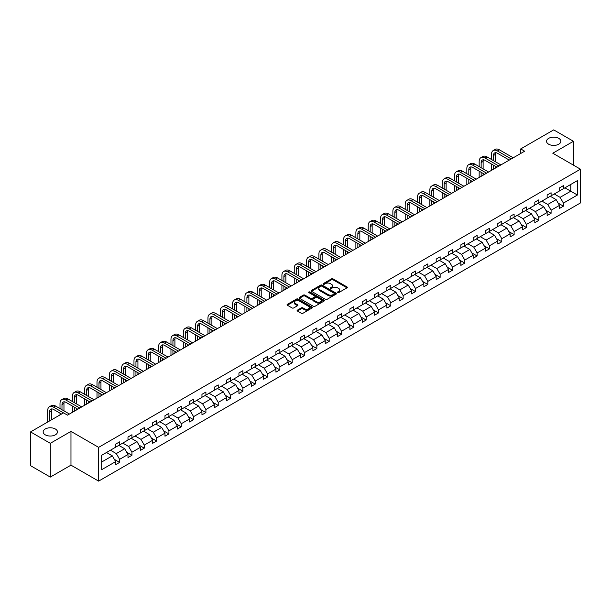 <?xml version="1.0" encoding="UTF-8"?>
<svg xmlns="http://www.w3.org/2000/svg" width="611" height="611" viewBox="0 0 611 611"><rect width="100%" height="100%" fill="white"/><g stroke="black" fill="none" stroke-linecap="round" stroke-linejoin="round"><path stroke-width="0.92" d="M55.364 428.998A7.156 4.132 0 0 0 47.566 428.097A7.156 4.132 0 0 0 43.152 431.916A7.156 4.132 0 0 0 45.252 434.833A7.156 4.132 0 0 0 53.042 435.727A7.156 4.132 0 0 0 57.457 431.916A7.156 4.132 0 0 0 55.364 428.998M558.76 138.361A7.156 4.132 0 0 0 550.962 137.467A7.156 4.132 0 0 0 546.547 141.286A7.156 4.132 0 0 0 548.64 144.204A7.156 4.132 0 0 0 556.438 145.097A7.156 4.132 0 0 0 560.852 141.286A7.156 4.132 0 0 0 558.76 138.361M337.669 292.593A0.771 0.443 0 0 0 338.754 292.593L346.995 287.834A1.1 0.634 0 0 0 347.315 287.384A1.1 0.634 0 0 0 346.995 286.933L333.033 278.876A1.1 0.634 0 0 0 331.483 278.876L323.234 283.634A0.771 0.443 0 0 0 324.326 284.26L325.388 283.641A3.513 2.024 0 0 1 330.352 283.641L331.521 284.314A3.513 2.024 0 0 1 332.544 285.749A3.513 2.024 0 0 1 331.521 287.185L330.452 287.796A0.771 0.443 0 0 0 331.536 288.423L332.605 287.812A3.513 2.024 0 0 1 337.57 287.812L338.731 288.484A3.513 2.024 0 0 1 339.762 289.912A3.513 2.024 0 0 1 338.731 291.348L337.669 291.966A0.771 0.443 0 0 0 337.669 292.593L337.669 291.966M297.427 310.136A1.1 0.634 0 0 0 297.106 310.579A1.1 0.634 0 0 0 297.427 311.03L301.345 313.29A1.1 0.634 0 0 0 302.896 313.29L312.045 308.005A1.1 0.634 0 0 0 312.374 307.562A1.1 0.634 0 0 0 312.045 307.112L298.084 299.046A1.1 0.634 0 0 0 296.534 299.046L287.384 304.331A1.1 0.634 0 0 0 287.063 304.782A1.1 0.634 0 0 0 287.384 305.233L292.111 307.959A1.1 0.634 0 0 0 293.662 307.959L297.58 305.699A1.1 0.634 0 0 0 297.901 305.256A1.1 0.634 0 0 0 297.58 304.805L295.235 303.453A2.933 1.696 0 0 1 294.38 302.254A2.933 1.696 0 0 1 296.19 300.688A2.933 1.696 0 0 1 299.382 301.055L308.578 306.363A2.933 1.696 0 0 1 309.433 307.562A2.933 1.696 0 0 1 307.623 309.128A2.933 1.696 0 0 1 304.431 308.754L302.896 307.875A1.1 0.634 0 0 0 301.345 307.875L297.427 310.136L297.427 311.03L301.345 308.784L301.345 307.875M70.975 431.389L50.308 443.319L30.55 431.916L30.55 465.681L50.308 477.084L70.975 465.154L98.631 481.124L98.631 447.359L70.975 431.389L70.975 465.154M573.454 165.146L573.454 141.286L552.795 153.216L580.45 169.186L98.631 447.359M573.454 141.286L553.703 129.876L520.709 148.924L520.709 153.491M30.55 431.916L63.544 412.868L67.493 415.152L524.658 151.207L520.709 148.924M325.464 299.367A1.1 0.634 0 0 0 327.022 299.367L336.172 294.082A1.1 0.634 0 0 0 336.493 293.631A1.1 0.634 0 0 0 336.172 293.181L322.211 285.123A1.1 0.634 0 0 0 320.66 285.123L311.503 290.408A1.1 0.634 0 0 0 311.182 290.851A1.1 0.634 0 0 0 311.503 291.302L325.464 299.367M309.135 292.753A0.771 0.443 0 0 1 309.914 292.868L324.097 301.047L314.955 306.325A1.1 0.634 0 0 1 313.405 306.325L299.443 298.267L299.443 297.374A1.1 0.634 0 0 0 299.123 297.817A1.1 0.634 0 0 0 299.443 298.267M299.443 297.374L303.362 295.105A1.1 0.634 0 0 1 304.912 295.105L310.571 298.382A1.1 0.634 0 0 0 312.129 298.382L314.726 296.877A1.1 0.634 0 0 0 315.047 296.427A1.1 0.634 0 0 0 314.726 295.984L308.83 292.577A0.771 0.443 0 0 1 309.914 291.951L324.113 300.146A1.1 0.634 0 0 1 324.433 300.597A1.1 0.634 0 0 1 324.113 301.04L324.113 300.146M50.308 443.319L50.308 477.084M101.67 455.279L115.662 447.199L115.662 444.144L119.611 441.86L119.611 444.915L127.989 440.08L127.989 437.025L131.938 434.742L131.938 437.804L140.316 432.962L140.316 429.907L144.265 427.624L144.265 430.686L152.643 425.844L152.643 422.789L156.599 420.505L156.599 423.568L164.97 418.734L164.97 415.671L168.926 413.395L168.926 416.45L177.297 411.615L177.297 408.553L181.253 406.277L181.253 409.332L189.631 404.497L189.631 401.435L193.58 399.159L193.58 402.214L201.958 397.379L201.958 394.324L205.907 392.041L205.907 395.096L214.285 390.261L214.285 387.206L218.234 384.922L218.234 387.977L226.612 383.143L226.612 380.088L230.561 377.804L230.561 380.859L238.939 376.025L238.939 372.97L242.895 370.686L242.895 373.741L251.266 368.907L251.266 365.852L255.222 363.568L255.222 366.623L263.593 361.788L263.593 358.733L267.549 356.45L267.549 359.505L275.928 354.67L275.928 351.615L279.876 349.332L279.876 352.394L288.255 347.552L288.255 344.497L292.203 342.213L292.203 345.276L300.581 340.434L300.581 337.379L304.53 335.095L304.53 338.158L312.908 333.323L312.908 330.261L316.857 327.985L316.857 331.04L325.235 326.205L325.235 323.143L329.192 320.867L329.192 323.922L337.562 319.087L337.562 316.024L341.518 313.749L341.518 316.804L349.889 311.969L349.889 308.914L353.845 306.63L353.845 309.685L362.224 304.851L362.224 301.796L366.172 299.512L366.172 302.567L374.551 297.733L374.551 294.678L378.499 292.394L378.499 295.449L386.878 290.615L386.878 287.56L390.826 285.276L390.826 288.331L399.204 283.496L399.204 280.441L403.153 278.158L403.153 281.213L411.531 276.378L411.531 273.323L415.488 271.04L415.488 274.102L423.858 269.26L423.858 266.205L427.815 263.921L427.815 266.984L436.185 262.142L436.185 259.087L440.141 256.803L440.141 259.866L448.52 255.024L448.52 251.969L452.468 249.693L452.468 252.748L460.847 247.913L460.847 244.851L464.795 242.575L464.795 245.63L473.174 240.795L473.174 237.732L477.122 235.456L477.122 238.511L485.501 233.677L485.501 230.614L489.449 228.338L489.449 231.393L497.828 226.559L497.828 223.504L501.784 221.22L501.784 224.275L510.154 219.441L510.154 216.386L514.111 214.102L514.111 217.157L522.481 212.323L522.481 209.268L526.438 206.984L526.438 210.039L534.816 205.204L534.816 202.149L538.765 199.866L538.765 202.921L547.143 198.086L547.143 195.031L551.091 192.748L551.091 195.803L559.47 190.968L559.47 187.913L563.418 185.629L563.418 188.692L577.41 180.612L577.41 195.031L563.418 203.104L563.418 206.167L559.47 208.443L559.47 205.388L551.091 210.222L551.091 213.277L547.143 215.561L547.143 212.506L538.765 217.34L538.765 220.395L534.816 222.679L534.816 219.624L526.438 224.458L526.438 227.513L522.481 229.797L522.481 226.742L514.111 231.577L514.111 234.632L510.154 236.915L510.154 233.86L501.784 238.695L501.784 241.75L497.828 244.033L497.828 240.978L489.449 245.813L489.449 248.868L485.501 251.152L485.501 248.089L477.122 252.931L477.122 255.986L473.174 258.27L473.174 255.207L464.795 260.049L464.795 263.104L460.847 265.388L460.847 262.325L452.468 267.167L452.468 270.222L448.52 272.498L448.52 269.443L440.141 274.278L440.141 277.341L436.185 279.617L436.185 276.562L427.815 281.396L427.815 284.459L423.858 286.735L423.858 283.68L415.488 288.514L415.488 291.577L411.531 293.853L411.531 290.798L403.153 295.632L403.153 298.687L399.204 300.971L399.204 297.916L390.826 302.75L390.826 305.805L386.878 308.089L386.878 305.034L378.499 309.869L378.499 312.924L374.551 315.207L374.551 312.152L366.172 316.987L366.172 320.042L362.224 322.325L362.224 319.27L353.845 324.105L353.845 327.16L349.889 329.444L349.889 326.389L341.518 331.223L341.518 334.278L337.562 336.562L337.562 333.499L329.192 338.341L329.192 341.396L325.235 343.68L325.235 340.617L316.857 345.459L316.857 348.514L312.908 350.798L312.908 347.735L304.53 352.578L304.53 355.633L300.581 357.909L300.581 354.854L292.203 359.688L292.203 362.751L288.255 365.027L288.255 361.972L279.876 366.806L279.876 369.869L275.928 372.145L275.928 369.09L267.549 373.924L267.549 376.987L263.593 379.263L263.593 376.208L255.222 381.043L255.222 384.098L251.266 386.381L251.266 383.326L242.895 388.161L242.895 391.216L238.939 393.499L238.939 390.444L230.561 395.279L230.561 398.334L226.612 400.617L226.612 397.562L218.234 402.397L218.234 405.452L214.285 407.736L214.285 404.681L205.907 409.515L205.907 412.57L201.958 414.854L201.958 411.799L193.58 416.633L193.58 419.688L189.631 421.972L189.631 418.909L181.253 423.751L181.253 426.806L177.297 429.09L177.297 426.027L168.926 430.87L168.926 433.925L164.97 436.208L164.97 433.146L156.599 437.98L156.599 441.043L152.643 443.319L152.643 440.264L144.265 445.098L144.265 448.161L140.316 450.437L140.316 447.382L131.938 452.216L131.938 455.279L127.989 457.555L127.989 454.5L119.611 459.335L119.611 462.39L115.662 464.673L115.662 461.618L101.67 469.691L101.67 455.279M98.631 481.124L580.45 202.944L580.45 169.186M118.824 445.373L124.667 448.749L116.296 453.591L110.446 450.208M116.296 453.591L119.611 459.335M124.667 448.749L127.989 454.5M115.662 446.473L116.296 446.832L119.611 444.915M131.151 438.255L136.994 441.631L128.623 446.473L122.773 443.097M128.623 446.473L131.938 452.216M136.994 441.631L140.316 447.382M127.989 439.355L128.623 439.714L131.938 437.804M143.478 431.137L149.328 434.513L140.95 439.355L135.1 435.979M140.95 439.355L144.265 445.098M149.328 434.513L152.643 440.264M140.316 432.237L140.95 432.603L144.265 430.686M155.805 424.019L161.655 427.402L153.277 432.237L147.427 428.861M153.277 432.237L156.599 437.98M161.655 427.402L164.97 433.146M152.643 425.119L153.277 425.485L156.599 423.568M168.132 416.908L173.982 420.284L165.604 425.119L159.754 421.743M165.604 425.119L168.926 430.87M173.982 420.284L177.297 426.027M164.97 418L165.604 418.367L168.926 416.45M180.459 409.79L186.309 413.166L177.931 418L172.088 414.625M177.931 418L181.253 423.751M186.309 413.166L189.631 418.909M177.297 410.882L177.931 411.249L181.253 409.332M192.786 402.672L198.636 406.048L190.258 410.882L184.415 407.506M190.258 410.882L193.58 416.633M198.636 406.048L201.958 411.799M189.631 403.764L190.258 404.131L193.58 402.214M205.12 395.554L210.963 398.93L202.592 403.764L196.742 400.388M202.592 403.764L205.907 409.515M210.963 398.93L214.285 404.681M201.958 396.646L202.592 397.013L205.907 395.096M217.447 388.436L223.29 391.811L214.919 396.646L209.069 393.27M214.919 396.646L218.234 402.397M223.29 391.811L226.612 397.562M214.285 389.528L214.919 389.894L218.234 387.977M229.774 381.317L235.625 384.693L227.246 389.528L221.396 386.152M227.246 389.528L230.561 395.279M235.625 384.693L238.939 390.444M226.612 382.41L227.246 382.776L230.561 380.859M242.101 374.199L247.951 377.575L239.573 382.41L233.723 379.034M239.573 382.41L242.895 388.161M247.951 377.575L251.266 383.326M238.939 375.291L239.573 375.658L242.895 373.741M254.428 367.081L260.278 370.457L251.9 375.291L246.05 371.916M251.9 375.291L255.222 381.043M260.278 370.457L263.593 376.208M251.266 368.181L251.9 368.54L255.222 366.623M266.755 359.963L272.605 363.339L264.227 368.181L258.384 364.798M264.227 368.181L267.549 373.924M272.605 363.339L275.928 369.09M263.593 361.063L264.227 361.422L267.549 359.505M279.082 352.845L284.932 356.221L276.554 361.063L270.711 357.687M276.554 361.063L279.876 366.806M284.932 356.221L288.255 361.972M275.928 353.945L276.554 354.304L279.876 352.394M291.416 345.727L297.259 349.102L288.888 353.945L283.038 350.569M288.888 353.945L292.203 359.688M297.259 349.102L300.581 354.854M288.255 346.827L288.888 347.193L292.203 345.276M303.743 338.609L309.586 341.992L301.215 346.827L295.365 343.451M301.215 346.827L304.53 352.578M309.586 341.992L312.908 347.735M300.581 339.708L301.215 340.075L304.53 338.158M316.07 331.498L321.921 334.874L313.542 339.708L307.692 336.333M313.542 339.708L316.857 345.459M321.921 334.874L325.235 340.617M312.908 332.59L313.542 332.957L316.857 331.04M328.397 324.38L334.248 327.756L325.869 332.59L320.019 329.214M325.869 332.59L329.192 338.341M334.248 327.756L337.562 333.499M325.235 325.472L325.869 325.839L329.192 323.922M340.724 317.262L346.574 320.638L338.196 325.472L332.346 322.096M338.196 325.472L341.518 331.223M346.574 320.638L349.889 326.389M337.562 318.354L338.196 318.721L341.518 316.804M353.051 310.144L358.901 313.519L350.523 318.354L344.68 314.978M350.523 318.354L353.845 324.105M358.901 313.519L362.224 319.27M349.889 311.236L350.523 311.602L353.845 309.685M365.378 303.025L371.228 306.401L362.85 311.236L357.007 307.86M362.85 311.236L366.172 316.987M371.228 306.401L374.551 312.152M362.224 304.118L362.85 304.484L366.172 302.567M377.713 295.907L383.555 299.283L375.185 304.118L369.334 300.742M375.185 304.118L378.499 309.869M383.555 299.283L386.878 305.034M374.551 296.999L375.185 297.366L378.499 295.449M390.039 288.789L395.882 292.165L387.511 296.999L381.661 293.624M387.511 296.999L390.826 302.75M395.882 292.165L399.204 297.916M386.878 289.881L387.511 290.248L390.826 288.331M402.366 281.671L408.217 285.047L399.838 289.881L393.988 286.506M399.838 289.881L403.153 295.632M408.217 285.047L411.531 290.798M399.204 282.771L399.838 283.13L403.153 281.213M414.693 274.553L420.544 277.929L412.165 282.771L406.315 279.387M412.165 282.771L415.488 288.514M420.544 277.929L423.858 283.68M411.531 275.653L412.165 276.012L415.488 274.102M427.02 267.435L432.871 270.81L424.492 275.653L418.642 272.277M424.492 275.653L427.815 281.396M432.871 270.81L436.185 276.562M423.858 268.535L424.492 268.893L427.815 266.984M439.347 260.317L445.198 263.692L436.819 268.535L430.976 265.159M436.819 268.535L440.141 274.278M445.198 263.692L448.52 269.443M436.185 261.416L436.819 261.783L440.141 259.866M451.674 253.206L457.524 256.582L449.146 261.416L443.303 258.041M449.146 261.416L452.468 267.167M457.524 256.582L460.847 262.325M448.52 254.298L449.146 254.665L452.468 252.748M464.009 246.088L469.851 249.464L461.481 254.298L455.63 250.922M461.481 254.298L464.795 260.049M469.851 249.464L473.174 255.207M460.847 247.18L461.481 247.547L464.795 245.63M476.336 238.97L482.178 242.346L473.808 247.18L467.957 243.804M473.808 247.18L477.122 252.931M482.178 242.346L485.501 248.089M473.174 240.062L473.808 240.429L477.122 238.511M488.663 231.852L494.513 235.227L486.135 240.062L480.284 236.686M486.135 240.062L489.449 245.813M494.513 235.227L497.828 240.978M485.501 232.944L486.135 233.31L489.449 231.393M500.989 224.733L506.84 228.109L498.461 232.944L492.611 229.568M498.461 232.944L501.784 238.695M506.84 228.109L510.154 233.86M497.828 225.826L498.461 226.192L501.784 224.275M513.316 217.615L519.167 220.991L510.788 225.826L504.938 222.45M510.788 225.826L514.111 231.577M519.167 220.991L522.481 226.742M510.154 218.707L510.788 219.074L514.111 217.157M525.643 210.497L531.494 213.873L523.115 218.707L517.273 215.332M523.115 218.707L526.438 224.458M531.494 213.873L534.816 219.624M522.481 211.589L523.115 211.956L526.438 210.039M537.97 203.379L543.821 206.755L535.442 211.589L529.6 208.214M535.442 211.589L538.765 217.34M543.821 206.755L547.143 212.506M534.816 204.471L535.442 204.838L538.765 202.921M550.305 196.261L556.147 199.637L547.769 204.471L541.926 201.095M547.769 204.471L551.091 210.222M556.147 199.637L559.47 205.388M547.143 197.361L547.769 197.72L551.091 195.803M564.923 187.821L570.766 191.197L560.104 197.361L554.253 193.977M560.104 197.361L563.418 203.104M577.41 195.031L570.766 191.197L570.766 184.446L577.41 180.612M559.47 190.242L560.104 190.601L563.418 188.692M101.67 462.031L112.34 455.867L106.497 452.491M112.34 455.867L115.662 461.618M558.164 203.127L563.418 206.167M545.837 210.245L551.091 213.277M533.51 217.363L538.765 220.395M521.183 224.481L526.438 227.513M508.856 231.6L514.111 234.632M496.522 238.718L501.784 241.75M484.195 245.836L489.449 248.868M471.868 252.954L477.122 255.986M459.541 260.072L464.795 263.104M447.214 267.19L452.468 270.222M434.887 274.301L440.141 277.341M422.56 281.419L427.815 284.459M410.225 288.537L415.488 291.577M397.898 295.655L403.153 298.687M385.572 302.773L390.826 305.805M373.245 309.892L378.499 312.924M360.918 317.01L366.172 320.042M348.591 324.128L353.845 327.16M336.264 331.246L341.518 334.278M323.929 338.364L329.192 341.396M311.602 345.482L316.857 348.514M299.275 352.593L304.53 355.633M286.949 359.711L292.203 362.751M274.622 366.829L279.876 369.869M262.295 373.947L267.549 376.987M249.968 381.065L255.222 384.098M237.633 388.184L242.895 391.216M225.306 395.302L230.561 398.334M212.979 402.42L218.234 405.452M200.652 409.538L205.907 412.57M188.325 416.656L193.58 419.688M175.999 423.774L181.253 426.806M163.672 430.892L168.926 433.925M151.337 438.003L156.599 441.043M139.01 445.121L144.265 448.161M126.683 452.239L131.938 455.279M114.356 459.357L119.611 462.39M337.975 292.7L338.731 292.257A3.513 2.024 0 0 0 339.762 290.828L339.762 289.912M332.544 285.749L332.544 286.658A3.513 2.024 0 0 1 331.521 288.094L330.757 288.529M346.979 287.842L333.033 279.785A1.1 0.634 0 0 0 331.483 279.785L323.547 284.367M336.172 293.181L336.172 294.082L322.211 286.032A1.1 0.634 0 0 0 320.66 286.032L311.518 291.31M334.232 293.944A0.771 0.443 0 0 0 334.232 293.318L321.974 286.238A0.771 0.443 0 0 0 320.89 286.238L319.767 286.887A3.513 2.024 0 0 0 318.736 288.323A3.513 2.024 0 0 0 319.767 289.759L328.145 294.594A3.513 2.024 0 0 0 333.11 294.594L334.232 293.944L334.232 294.853A0.771 0.443 0 0 0 334.461 294.54L334.461 293.631M318.736 288.323L318.736 289.24A3.513 2.024 0 0 0 319.767 290.668L319.767 289.759M334.232 294.853L333.11 295.503A3.513 2.024 0 0 1 328.145 295.503L319.767 290.668M299.459 298.275L303.362 296.022L303.362 295.105M315.047 296.427L315.047 297.343A1.1 0.634 0 0 1 314.726 297.794L312.129 299.291A1.1 0.634 0 0 1 310.571 299.291L304.912 296.022A1.1 0.634 0 0 0 303.362 296.022M316.452 301.773A2.933 1.696 0 0 0 319.652 302.14A2.933 1.696 0 0 0 321.462 300.574A2.933 1.696 0 0 0 320.599 299.375L317.361 297.504A1.1 0.634 0 0 0 315.811 297.504L313.214 299.008A1.1 0.634 0 0 0 312.893 299.451A1.1 0.634 0 0 0 313.214 299.902L316.452 301.773L316.452 302.682A2.933 1.696 0 0 0 319.652 303.048A2.933 1.696 0 0 0 321.462 301.483L321.462 300.574M312.893 299.451L312.893 300.368A1.1 0.634 0 0 0 313.214 300.811L313.214 299.902M316.452 302.682L313.214 300.811M309.433 307.562L309.433 308.471A2.933 1.696 0 0 1 307.623 310.037A2.933 1.696 0 0 1 304.431 309.67L302.896 308.784A1.1 0.634 0 0 0 301.345 308.784M294.38 302.254L294.38 303.163A2.933 1.696 0 0 0 295.235 304.362L295.235 303.453M297.565 305.706L295.235 304.362M312.045 307.112L312.045 308.005L298.084 299.963A1.1 0.634 0 0 0 296.534 299.963L287.399 305.24L287.384 304.331M491.488 159.479L491.488 154.369A8.378 4.842 60 0 1 493.23 150.535L495.2 149.389A8.378 4.842 60 0 1 499.393 149.81L513.24 157.798M493.23 150.535A8.378 4.842 60 0 1 497.415 150.948L511.262 158.944M509.284 160.082L497.415 153.231A5.591 3.223 -120 0 0 494.627 152.949A5.591 3.223 -120 0 0 493.467 155.507L493.467 160.617M495.788 152.697A5.591 3.223 -120 0 0 495.445 154.369L495.445 161.762M493.467 165.184L493.467 169.216M495.445 166.322L495.445 168.078M491.488 170.354L491.488 164.038M479.161 166.597L479.161 161.487A8.378 4.842 60 0 1 480.895 157.653L482.873 156.508A8.378 4.842 60 0 1 487.066 156.928L500.913 164.917M480.895 157.653A8.378 4.842 60 0 1 485.088 158.066L498.935 166.055M496.957 167.2L485.088 160.349A5.591 3.223 -120 0 0 482.293 160.067A5.591 3.223 -120 0 0 481.14 162.625L481.14 167.735M483.461 159.815A5.591 3.223 -120 0 0 483.118 161.487L483.118 168.88M481.14 172.302L481.14 176.335M483.118 173.44L483.118 175.189M479.161 177.473L479.161 171.156M466.835 173.715L466.835 168.605A8.378 4.842 60 0 1 468.568 164.764L470.546 163.626A8.378 4.842 60 0 1 474.739 164.038L488.586 172.035M468.568 164.764A8.378 4.842 60 0 1 472.761 165.184L486.608 173.173M484.63 174.318L472.761 167.46A5.591 3.223 -120 0 0 469.966 167.185A5.591 3.223 -120 0 0 468.813 169.743L468.813 174.853M471.134 166.933A5.591 3.223 -120 0 0 470.783 168.605L470.783 175.999M468.813 179.42L468.813 183.453M470.783 180.558L470.783 182.307M466.835 184.591L466.835 178.275M454.508 180.833L454.508 175.724A8.378 4.842 60 0 1 456.241 171.882L458.219 170.744A8.378 4.842 60 0 1 462.412 171.156L476.252 179.153M456.241 171.882A8.378 4.842 60 0 1 460.434 172.302L474.281 180.291M472.303 181.436L460.434 174.578A5.591 3.223 -120 0 0 457.639 174.303A5.591 3.223 -120 0 0 456.486 176.862L456.486 181.971M458.808 174.043A5.591 3.223 -120 0 0 458.456 175.724L458.456 183.117M456.486 186.538L456.486 190.571M458.456 187.676L458.456 189.425M454.508 191.709L454.508 185.393M442.181 187.951L442.181 182.842A8.378 4.842 60 0 1 443.914 179L445.893 177.862A8.378 4.842 60 0 1 450.078 178.275L463.925 186.271M443.914 179A8.378 4.842 60 0 1 448.107 179.42L461.954 187.409M459.976 188.555L448.107 181.696A5.591 3.223 -120 0 0 445.312 181.421A5.591 3.223 -120 0 0 444.151 183.98L444.151 189.089M446.481 181.161A5.591 3.223 -120 0 0 446.129 182.842L446.129 190.227M444.151 193.649L444.151 197.689M446.129 194.794L446.129 196.543M442.181 198.827L442.181 192.511M429.854 195.069L429.854 189.96A8.378 4.842 60 0 1 431.587 186.118L433.566 184.98A8.378 4.842 60 0 1 437.751 185.393L451.598 193.389M431.587 186.118A8.378 4.842 60 0 1 435.78 186.538L449.62 194.527M447.649 195.673L435.78 188.814A5.591 3.223 -120 0 0 432.985 188.539A5.591 3.223 -120 0 0 431.824 191.098L431.824 196.207M434.154 188.28A5.591 3.223 -120 0 0 433.802 189.96L433.802 197.345M431.824 200.767L431.824 204.8M433.802 201.913L433.802 203.662M429.854 205.945L429.854 199.629M417.519 202.188L417.519 197.078A8.378 4.842 60 0 1 419.261 193.236L421.231 192.098A8.378 4.842 60 0 1 425.424 192.511L439.271 200.507M419.261 193.236A8.378 4.842 60 0 1 423.454 193.649L437.293 201.645M435.322 202.783L423.454 195.932A5.591 3.223 -120 0 0 420.658 195.657A5.591 3.223 -120 0 0 419.497 198.216L419.497 203.326M421.827 195.398A5.591 3.223 -120 0 0 421.475 197.078L421.475 204.464M419.497 207.885L419.497 211.918M421.475 209.031L421.475 210.78M417.519 213.063L417.519 206.747M405.192 209.298L405.192 204.189A8.378 4.842 60 0 1 406.934 200.355L408.904 199.217A8.378 4.842 60 0 1 413.097 199.629L426.944 207.625M406.934 200.355A8.378 4.842 60 0 1 411.119 200.767L424.966 208.763M422.988 209.901L411.119 203.051A5.591 3.223 -120 0 0 408.331 202.776A5.591 3.223 -120 0 0 407.17 205.334L407.17 210.444M409.5 202.516A5.591 3.223 -120 0 0 409.149 204.189L409.149 211.582M407.17 215.003L407.17 219.036M409.149 216.149L409.149 217.898M405.192 220.181L405.192 213.865M392.865 216.416L392.865 211.307A8.378 4.842 60 0 1 394.599 207.473L396.577 206.335A8.378 4.842 60 0 1 400.77 206.747L414.617 214.744M394.599 207.473A8.378 4.842 60 0 1 398.792 207.885L412.639 215.882M410.661 217.02L398.792 210.169A5.591 3.223 -120 0 0 395.997 209.894A5.591 3.223 -120 0 0 394.843 212.452L394.843 217.562M397.165 209.634A5.591 3.223 -120 0 0 396.822 211.307L396.822 218.7M394.843 222.121L394.843 226.154M396.822 223.259L396.822 225.016M392.865 227.3L392.865 220.983M380.538 223.534L380.538 218.425A8.378 4.842 60 0 1 382.272 214.591L384.25 213.453A8.378 4.842 60 0 1 388.443 213.865L402.29 221.854M382.272 214.591A8.378 4.842 60 0 1 386.465 215.003L400.312 223M398.334 224.138L386.465 217.287A5.591 3.223 -120 0 0 383.67 217.012A5.591 3.223 -120 0 0 382.517 219.57L382.517 224.68M384.838 216.752A5.591 3.223 -120 0 0 384.487 218.425L384.487 225.818M382.517 229.24L382.517 233.272M384.487 230.378L384.487 232.134M380.538 234.41L380.538 228.102M368.212 230.653L368.212 225.543A8.378 4.842 60 0 1 369.945 221.709L371.923 220.563A8.378 4.842 60 0 1 376.116 220.983L389.955 228.972M369.945 221.709A8.378 4.842 60 0 1 374.138 222.121L387.985 230.118M386.007 231.256L374.138 224.405A5.591 3.223 -120 0 0 371.343 224.13A5.591 3.223 -120 0 0 370.19 226.689L370.19 231.798M372.511 223.87A5.591 3.223 -120 0 0 372.16 225.543L372.16 232.936M370.19 236.358L370.19 240.39M372.16 237.496L372.16 239.252M368.212 241.528L368.212 235.22M355.885 237.771L355.885 232.661A8.378 4.842 60 0 1 357.618 228.827L359.596 227.682A8.378 4.842 60 0 1 363.782 228.102L377.629 236.09M357.618 228.827A8.378 4.842 60 0 1 361.811 229.24L375.658 237.236M373.68 238.374L361.811 231.523A5.591 3.223 -120 0 0 359.016 231.241A5.591 3.223 -120 0 0 357.855 233.799L357.855 238.909M360.185 230.989A5.591 3.223 -120 0 0 359.833 232.661L359.833 240.054M357.855 243.476L357.855 247.508M359.833 244.614L359.833 246.37M355.885 248.646L355.885 242.338M343.558 244.889L343.558 239.779A8.378 4.842 60 0 1 345.291 235.945L347.269 234.8A8.378 4.842 60 0 1 351.455 235.22L365.302 243.209M345.291 235.945A8.378 4.842 60 0 1 349.484 236.358L363.324 244.354M361.353 245.492L349.484 238.641A5.591 3.223 -120 0 0 346.689 238.359A5.591 3.223 -120 0 0 345.528 240.917L345.528 246.027M347.858 238.107A5.591 3.223 -120 0 0 347.506 239.779L347.506 247.172M345.528 250.594L345.528 254.627M347.506 251.732L347.506 253.489M343.558 255.765L343.558 249.448M331.223 252.007L331.223 246.897A8.378 4.842 60 0 1 332.964 243.063L334.935 241.918A8.378 4.842 60 0 1 339.128 242.338L352.975 250.327M332.964 243.063A8.378 4.842 60 0 1 337.157 243.476L350.997 251.465M349.026 252.61L337.157 245.759A5.591 3.223 -120 0 0 334.362 245.477A5.591 3.223 -120 0 0 333.201 248.035L333.201 253.145M335.531 245.225A5.591 3.223 -120 0 0 335.179 246.897L335.179 254.291M333.201 257.712L333.201 261.745M335.179 258.85L335.179 260.599M331.223 262.883L331.223 256.567M318.896 259.125L318.896 254.016A8.378 4.842 60 0 1 320.638 250.174L322.608 249.036A8.378 4.842 60 0 1 326.801 249.448L340.648 257.445M320.638 250.174A8.378 4.842 60 0 1 324.823 250.594L338.67 258.583M336.692 259.728L324.823 252.87A5.591 3.223 -120 0 0 322.035 252.595A5.591 3.223 -120 0 0 320.874 255.154L320.874 260.263M323.204 252.335A5.591 3.223 -120 0 0 322.852 254.016L322.852 261.409M320.874 264.83L320.874 268.863M322.852 265.968L322.852 267.717M318.896 270.001L318.896 263.685M306.569 266.243L306.569 261.134A8.378 4.842 60 0 1 308.311 257.292L310.281 256.154A8.378 4.842 60 0 1 314.474 256.567L328.321 264.563M308.311 257.292A8.378 4.842 60 0 1 312.496 257.712L326.343 265.701M324.365 266.847L312.496 259.988A5.591 3.223 -120 0 0 309.701 259.713A5.591 3.223 -120 0 0 308.547 262.272L308.547 267.381M310.869 259.454A5.591 3.223 -120 0 0 310.525 261.134L310.525 268.519M308.547 271.948L308.547 275.981M310.525 273.086L310.525 274.835M306.569 277.119L306.569 270.803M294.242 273.361L294.242 268.252A8.378 4.842 60 0 1 295.976 264.41L297.954 263.272A8.378 4.842 60 0 1 302.147 263.685L315.994 271.681M295.976 264.41A8.378 4.842 60 0 1 300.169 264.83L314.016 272.819M312.038 273.965L300.169 267.106A5.591 3.223 -120 0 0 297.374 266.831A5.591 3.223 -120 0 0 296.22 269.39L296.22 274.499M298.542 266.572A5.591 3.223 -120 0 0 298.191 268.252L298.191 275.637M296.22 279.059L296.22 283.099M298.191 280.205L298.191 281.954M294.242 284.237L294.242 277.921M281.915 280.48L281.915 275.37A8.378 4.842 60 0 1 283.649 271.528L285.627 270.39A8.378 4.842 60 0 1 289.82 270.803L303.659 278.799M283.649 271.528A8.378 4.842 60 0 1 287.842 271.948L301.689 279.937M299.711 281.075L287.842 274.224A5.591 3.223 -120 0 0 285.047 273.949A5.591 3.223 -120 0 0 283.894 276.508L283.894 281.618M286.215 273.69A5.591 3.223 -120 0 0 285.864 275.37L285.864 282.756M283.894 286.177L283.894 290.21M285.864 287.323L285.864 289.072M281.915 291.355L281.915 285.039M269.588 287.598L269.588 282.488A8.378 4.842 60 0 1 271.322 278.647L273.3 277.509A8.378 4.842 60 0 1 277.486 277.921L291.332 285.917M271.322 278.647A8.378 4.842 60 0 1 275.515 279.059L289.362 287.055M287.384 288.193L275.515 281.343A5.591 3.223 -120 0 0 272.72 281.068A5.591 3.223 -120 0 0 271.559 283.626L271.559 288.736M273.888 280.808A5.591 3.223 -120 0 0 273.537 282.488L273.537 289.874M271.559 293.295L271.559 297.328M273.537 294.441L273.537 296.19M269.588 298.474L269.588 292.157M257.262 294.708L257.262 289.599A8.378 4.842 60 0 1 258.995 285.765L260.973 284.627A8.378 4.842 60 0 1 265.159 285.039L279.006 293.036M258.995 285.765A8.378 4.842 60 0 1 263.188 286.177L277.027 294.174M275.057 295.312L263.188 288.461A5.591 3.223 -120 0 0 260.393 288.186A5.591 3.223 -120 0 0 259.232 290.744L259.232 295.854M261.561 287.926A5.591 3.223 -120 0 0 261.21 289.599L261.21 296.992M259.232 300.413L259.232 304.446M261.21 301.559L261.21 303.308M257.262 305.592L257.262 299.275M244.927 301.826L244.927 296.717A8.378 4.842 60 0 1 246.668 292.883L248.639 291.745A8.378 4.842 60 0 1 252.832 292.157L266.679 300.154M246.668 292.883A8.378 4.842 60 0 1 250.861 293.295L264.7 301.292M262.73 302.43L250.861 295.579A5.591 3.223 -120 0 0 248.066 295.304A5.591 3.223 -120 0 0 246.905 297.863L246.905 302.972M249.235 295.044A5.591 3.223 -120 0 0 248.883 296.717L248.883 304.11M246.905 307.532L246.905 311.564M248.883 308.67L248.883 310.426M244.927 312.71L244.927 306.394M232.6 308.945L232.6 303.835A8.378 4.842 60 0 1 234.341 300.001L236.312 298.855A8.378 4.842 60 0 1 240.505 299.275L254.352 307.264M234.341 300.001A8.378 4.842 60 0 1 238.527 300.413L252.374 308.41M250.395 309.548L238.527 302.697A5.591 3.223 -120 0 0 235.739 302.422A5.591 3.223 -120 0 0 234.578 304.981L234.578 310.09M236.908 302.162A5.591 3.223 -120 0 0 236.556 303.835L236.556 311.228M234.578 314.65L234.578 318.682M236.556 315.788L236.556 317.544M232.6 319.82L232.6 313.512M220.273 316.063L220.273 310.953A8.378 4.842 60 0 1 222.014 307.119L223.985 305.974A8.378 4.842 60 0 1 228.178 306.394L242.025 314.382M222.014 307.119A8.378 4.842 60 0 1 226.2 307.532L240.047 315.528M238.069 316.666L226.2 309.815A5.591 3.223 -120 0 0 223.405 309.54A5.591 3.223 -120 0 0 222.251 312.099L222.251 317.208M224.573 309.281A5.591 3.223 -120 0 0 224.229 310.953L224.229 318.346M222.251 321.768L222.251 325.8M224.229 322.906L224.229 324.662M220.273 326.938L220.273 320.63M207.946 323.181L207.946 318.071A8.378 4.842 60 0 1 209.68 314.237L211.658 313.092A8.378 4.842 60 0 1 215.851 313.512L229.698 321.501M209.68 314.237A8.378 4.842 60 0 1 213.873 314.65L227.72 322.646M225.742 323.784L213.873 316.933A5.591 3.223 -120 0 0 211.078 316.651A5.591 3.223 -120 0 0 209.924 319.209L209.924 324.319M212.246 316.399A5.591 3.223 -120 0 0 211.895 318.071L211.895 325.464M209.924 328.886L209.924 332.919M211.895 330.024L211.895 331.781M207.946 334.057L207.946 327.748M195.619 330.299L195.619 325.189A8.378 4.842 60 0 1 197.353 321.355L199.331 320.21A8.378 4.842 60 0 1 203.524 320.63L217.363 328.619M197.353 321.355A8.378 4.842 60 0 1 201.546 321.768L215.393 329.764M213.415 330.902L201.546 324.051A5.591 3.223 -120 0 0 198.751 323.769A5.591 3.223 -120 0 0 197.597 326.327L197.597 331.437M199.919 323.517A5.591 3.223 -120 0 0 199.568 325.189L199.568 332.583M197.597 336.004L197.597 340.037M199.568 337.142L199.568 338.899M195.619 341.175L195.619 334.859M183.292 337.417L183.292 332.308A8.378 4.842 60 0 1 185.026 328.474L187.004 327.328A8.378 4.842 60 0 1 191.19 327.748L205.036 335.737M185.026 328.474A8.378 4.842 60 0 1 189.219 328.886L203.066 336.875M201.088 338.02L189.219 331.17A5.591 3.223 -120 0 0 186.424 330.887A5.591 3.223 -120 0 0 185.263 333.446L185.263 338.555M187.592 330.635A5.591 3.223 -120 0 0 187.241 332.308L187.241 339.701M185.263 343.122L185.263 347.155M187.241 344.26L187.241 346.009M183.292 348.293L183.292 341.977M170.965 344.535L170.965 339.426A8.378 4.842 60 0 1 172.699 335.584L174.677 334.446A8.378 4.842 60 0 1 178.863 334.859L192.709 342.855M172.699 335.584A8.378 4.842 60 0 1 176.892 336.004L190.731 343.993M188.761 345.139L176.892 338.28A5.591 3.223 -120 0 0 174.097 338.005A5.591 3.223 -120 0 0 172.936 340.564L172.936 345.673M175.265 337.746A5.591 3.223 -120 0 0 174.914 339.426L174.914 346.819M172.936 350.24L172.936 354.273M174.914 351.378L174.914 353.127M170.965 355.411L170.965 349.095M158.639 351.653L158.639 346.544A8.378 4.842 60 0 1 160.372 342.702L162.343 341.564A8.378 4.842 60 0 1 166.536 341.977L180.382 349.973M160.372 342.702A8.378 4.842 60 0 1 164.565 343.122L178.404 351.111M176.434 352.257L164.565 345.398A5.591 3.223 -120 0 0 161.77 345.123A5.591 3.223 -120 0 0 160.609 347.682L160.609 352.791M162.938 344.864A5.591 3.223 -120 0 0 162.587 346.544L162.587 353.929M160.609 357.359L160.609 361.391M162.587 358.497L162.587 360.246M158.639 362.529L158.639 356.213M146.304 358.772L146.304 353.662A8.378 4.842 60 0 1 148.045 349.82L150.016 348.682A8.378 4.842 60 0 1 154.209 349.095L168.056 357.091M148.045 349.82A8.378 4.842 60 0 1 152.231 350.24L166.077 358.229M164.107 359.375L152.231 352.516A5.591 3.223 -120 0 0 149.443 352.242A5.591 3.223 -120 0 0 148.282 354.8L148.282 359.91M150.612 351.982A5.591 3.223 -120 0 0 150.26 353.662L150.26 361.048M148.282 364.469L148.282 368.509M150.26 365.615L150.26 367.364M146.304 369.647L146.304 363.331M133.977 365.89L133.977 360.78A8.378 4.842 60 0 1 135.718 356.939L137.689 355.801A8.378 4.842 60 0 1 141.882 356.213L155.729 364.209M135.718 356.939A8.378 4.842 60 0 1 139.904 357.359L153.751 365.347M151.772 366.485L139.904 359.635A5.591 3.223 -120 0 0 137.108 359.36A5.591 3.223 -120 0 0 135.955 361.918L135.955 367.028M138.277 359.1A5.591 3.223 -120 0 0 137.933 360.78L137.933 368.166M135.955 371.587L135.955 375.62M137.933 372.733L137.933 374.482M133.977 376.766L133.977 370.449M121.65 373.008L121.65 367.891A8.378 4.842 60 0 1 123.384 364.057L125.362 362.919A8.378 4.842 60 0 1 129.555 363.331L143.402 371.328M123.384 364.057A8.378 4.842 60 0 1 127.577 364.469L141.424 372.466M139.445 373.604L127.577 366.753A5.591 3.223 -120 0 0 124.781 366.478A5.591 3.223 -120 0 0 123.628 369.036L123.628 374.146M125.95 366.218A5.591 3.223 -120 0 0 125.599 367.891L125.599 375.284M123.628 378.705L123.628 382.738M125.599 379.851L125.599 381.6M121.65 383.884L121.65 377.567M109.323 380.118L109.323 375.009A8.378 4.842 60 0 1 111.057 371.175L113.035 370.037A8.378 4.842 60 0 1 117.228 370.449L131.067 378.446M111.057 371.175A8.378 4.842 60 0 1 115.25 371.587L129.097 379.584M127.119 380.722L115.25 373.871A5.591 3.223 -120 0 0 112.455 373.596A5.591 3.223 -120 0 0 111.301 376.155L111.301 381.264M113.623 373.336A5.591 3.223 -120 0 0 113.272 375.009L113.272 382.402M111.301 385.824L111.301 389.856M113.272 386.969L113.272 388.718M109.323 391.002L109.323 384.686M96.996 387.237L96.996 382.127A8.378 4.842 60 0 1 98.73 378.293L100.708 377.155A8.378 4.842 60 0 1 104.901 377.567L118.74 385.564M98.73 378.293A8.378 4.842 60 0 1 102.923 378.705L116.77 386.702M114.792 387.84L102.923 380.989A5.591 3.223 -120 0 0 100.128 380.714A5.591 3.223 -120 0 0 98.967 383.273L98.967 388.382M101.296 380.454A5.591 3.223 -120 0 0 100.945 382.127L100.945 389.52M98.967 392.942L98.967 396.974M100.945 394.08L100.945 395.836M96.996 398.12L96.996 391.804M84.669 394.355L84.669 389.245A8.378 4.842 60 0 1 86.403 385.411L88.381 384.266A8.378 4.842 60 0 1 92.567 384.686L106.413 392.674M86.403 385.411A8.378 4.842 60 0 1 90.596 385.824L104.435 393.82M102.465 394.958L90.596 388.107A5.591 3.223 -120 0 0 87.801 387.832A5.591 3.223 -120 0 0 86.64 390.391L86.64 395.5M88.969 387.573A5.591 3.223 -120 0 0 88.618 389.245L88.618 396.638M86.64 400.06L86.64 404.092M88.618 401.198L88.618 402.955M84.669 405.23L84.669 398.922M72.342 401.473L72.342 396.363A8.378 4.842 60 0 1 74.076 392.529L76.047 391.384A8.378 4.842 60 0 1 80.24 391.804L94.086 399.793M74.076 392.529A8.378 4.842 60 0 1 78.269 392.942L92.108 400.938M90.138 402.076L78.269 395.225A5.591 3.223 -120 0 0 75.474 394.95A5.591 3.223 -120 0 0 74.313 397.501L74.313 402.618M76.642 394.691A5.591 3.223 -120 0 0 76.291 396.363L76.291 403.756M74.313 407.178L74.313 411.211M76.291 408.316L76.291 410.073M72.342 412.349L72.342 406.04M60.008 408.591L60.008 403.481A8.378 4.842 60 0 1 61.749 399.647L63.72 398.502A8.378 4.842 60 0 1 67.913 398.922L81.759 406.911M61.749 399.647A8.378 4.842 60 0 1 65.935 400.06L79.781 408.056M77.811 409.194L65.935 402.344A5.591 3.223 -120 0 0 63.147 402.061A5.591 3.223 -120 0 0 61.986 404.619L61.986 409.729M64.315 401.809A5.591 3.223 -120 0 0 63.964 403.481L63.964 410.875M60.008 414.907L60.008 413.158M47.681 422.025L47.681 410.6A8.378 4.842 60 0 1 49.422 406.766L51.393 405.62A8.378 4.842 60 0 1 55.586 406.04L69.433 414.029M49.422 406.766A8.378 4.842 60 0 1 53.608 407.178L63.506 412.891M61.528 414.029L53.608 409.462A5.591 3.223 -120 0 0 50.812 409.179A5.591 3.223 -120 0 0 49.659 411.738L49.659 420.88M51.981 408.927A5.591 3.223 -120 0 0 51.637 410.6L51.637 419.742M338.731 292.257L338.731 291.348M330.452 288.423L330.452 287.796M331.521 288.094L331.521 287.185M323.234 284.26L323.234 283.634M331.483 279.785L331.483 278.876M333.033 279.785L333.033 278.876M346.995 287.834L346.995 286.933M311.503 291.302L311.503 290.408M320.66 286.032L320.66 285.123M322.211 286.032L322.211 285.123M328.145 295.503L328.145 294.594M333.11 295.503L333.11 294.594M304.912 296.022L304.912 295.105M310.571 299.291L310.571 298.382M312.129 299.291L312.129 298.382M314.726 297.794L314.726 296.877M309.914 292.868L309.914 291.951M302.896 308.784L302.896 307.875M304.431 309.67L304.431 308.754M297.58 305.699L297.58 304.805M296.534 299.963L296.534 299.046M298.084 299.963L298.084 299.046M499.393 149.81L497.415 150.948M495.445 154.369L493.467 155.507M487.066 156.928L485.088 158.066M483.118 161.487L481.14 162.625M474.739 164.038L472.761 165.184M470.783 168.605L468.813 169.743M462.412 171.156L460.434 172.302M458.456 175.724L456.486 176.862M450.078 178.275L448.107 179.42M446.129 182.842L444.151 183.98M437.751 185.393L435.78 186.538M433.802 189.96L431.824 191.098M425.424 192.511L423.454 193.649M421.475 197.078L419.497 198.216M413.097 199.629L411.119 200.767M409.149 204.189L407.17 205.334M400.77 206.747L398.792 207.885M396.822 211.307L394.843 212.452M388.443 213.865L386.465 215.003M384.487 218.425L382.517 219.57M376.116 220.983L374.138 222.121M372.16 225.543L370.19 226.689M363.782 228.102L361.811 229.24M359.833 232.661L357.855 233.799M351.455 235.22L349.484 236.358M347.506 239.779L345.528 240.917M339.128 242.338L337.157 243.476M335.179 246.897L333.201 248.035M326.801 249.448L324.823 250.594M322.852 254.016L320.874 255.154M314.474 256.567L312.496 257.712M310.525 261.134L308.547 262.272M302.147 263.685L300.169 264.83M298.191 268.252L296.22 269.39M289.82 270.803L287.842 271.948M285.864 275.37L283.894 276.508M277.486 277.921L275.515 279.059M273.537 282.488L271.559 283.626M265.159 285.039L263.188 286.177M261.21 289.599L259.232 290.744M252.832 292.157L250.861 293.295M248.883 296.717L246.905 297.863M240.505 299.275L238.527 300.413M236.556 303.835L234.578 304.981M228.178 306.394L226.2 307.532M224.229 310.953L222.251 312.099M215.851 313.512L213.873 314.65M211.895 318.071L209.924 319.209M203.524 320.63L201.546 321.768M199.568 325.189L197.597 326.327M191.19 327.748L189.219 328.886M187.241 332.308L185.263 333.446M178.863 334.859L176.892 336.004M174.914 339.426L172.936 340.564M166.536 341.977L164.565 343.122M162.587 346.544L160.609 347.682M154.209 349.095L152.231 350.24M150.26 353.662L148.282 354.8M141.882 356.213L139.904 357.359M137.933 360.78L135.955 361.918M129.555 363.331L127.577 364.469M125.599 367.891L123.628 369.036M117.228 370.449L115.25 371.587M113.272 375.009L111.301 376.155M104.901 377.567L102.923 378.705M100.945 382.127L98.967 383.273M92.567 384.686L90.596 385.824M88.618 389.245L86.64 390.391M80.24 391.804L78.269 392.942M76.291 396.363L74.313 397.501M67.913 398.922L65.935 400.06M63.964 403.481L61.986 404.619M55.586 406.04L53.608 407.178M51.637 410.6L49.659 411.738"/></g></svg>
